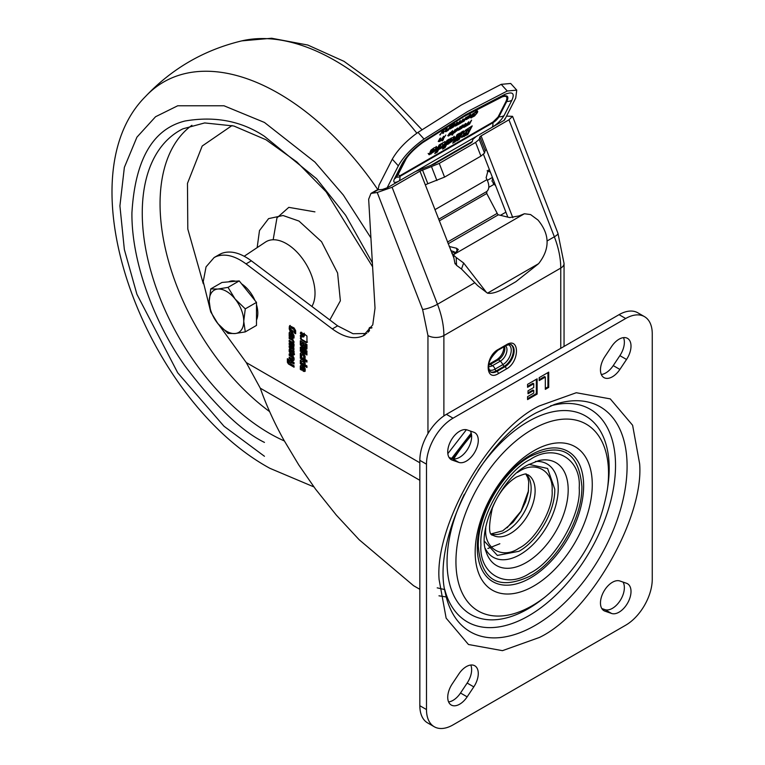 <?xml version="1.0" encoding="UTF-8"?>
<svg xmlns="http://www.w3.org/2000/svg" width="765" height="765" viewBox="0 0 765 765"><rect width="100%" height="100%" fill="white"/><g stroke="black" fill="none" stroke-linecap="round" stroke-linejoin="round"><path stroke-width="1.15" d="M235.687 281.233A24.413 14.095 -120 0 0 228.639 281.855M235.104 333.54A24.413 14.095 60 0 1 226.478 331.226A24.413 14.095 60 0 1 217.843 323.576L210.748 311.948L209.208 301.324L210.748 288.921L217.843 289.046L228.018 287.382L235.104 299.01L245.278 308.859L243.739 321.262L245.278 331.886L235.104 333.54L228.018 333.425L217.843 323.576A24.413 14.095 60 0 1 209.208 301.324A24.413 14.095 60 0 1 217.843 289.046A24.413 14.095 60 0 1 235.104 299.01A24.413 14.095 60 0 1 243.739 321.262A24.413 14.095 60 0 1 235.104 333.54M256.495 320.038A24.413 14.095 -120 0 0 256.495 304.7M254.946 300.473A24.413 14.095 -120 0 0 241.606 283.872M210.748 288.921L221.965 282.457L239.225 280.908L256.495 302.395L256.495 325.412L245.278 331.886M256.495 302.395L245.278 308.859M239.225 280.908L228.018 287.382M232.044 125.537L202.19 146.029L187.473 183.38L187.798 229.031L203.28 283.71M372.029 327.736L369.591 327.946M369.495 330.643L369.055 328.252L369.858 327.41M369.17 331.044L368.386 330.843L368.749 331.541M369.055 328.252L371.503 328.042M367.975 332.373L368.386 330.843M478.278 546.229C481.348 580.788 498.617 590.752 530.078 576.141C557.752 560.984 582.586 517.972 581.869 486.425C578.799 451.866 561.539 441.902 530.078 456.523C502.395 471.67 477.561 514.682 478.278 546.229M484.475 541.304L497.374 555.428L518.919 551.297C538.082 540.807 555.275 511.02 554.778 489.189L547.587 468.467L528.902 464.355M492.239 127.219C497.489 123.882 501.429 120.019 504.049 115.62L511.881 100.244C514.969 93.244 512.617 91.293 504.833 94.401L465.866 114.607L423.6 141.296A11.265 4.705 -124.3 0 1 422.691 142.615L464.25 116.376L503.666 96.113A19.154 5.489 -42.2 0 1 506.746 101.477A1.874 1.434 27 0 0 505.885 101.678C508.19 96.533 506.468 95.109 500.75 97.413L487.315 103.839M601.328 374.515A16.907 9.763 120 0 0 605.775 372.938A16.907 9.763 120 0 0 613.243 365.603L619.88 355.639A16.907 9.763 120 0 0 623.513 337.623M613.243 365.603L619.88 369.438A16.907 9.763 -60 0 1 612.421 376.772A16.907 9.763 -60 0 1 603.968 377.614A16.907 9.763 -60 0 1 604.952 356.509L611.589 346.535A16.907 9.763 -60 0 1 627.51 338.369A16.907 9.763 -60 0 1 626.525 359.474L619.88 355.639M449.065 457.48L452.22 458.57A16.907 9.763 120 0 0 459.689 457.288A16.907 9.763 120 0 0 470.312 431.02M450.356 459.029L452.22 460.109A16.907 9.763 -60 0 1 451.235 459.66A16.907 9.763 -60 0 1 450.776 440.956A16.907 9.763 -60 0 1 467.157 429.93L473.793 432.225A16.907 9.763 -60 0 1 474.778 432.674A16.907 9.763 -60 0 1 477.37 446.225A16.907 9.763 -60 0 1 466.325 461.123A16.907 9.763 -60 0 1 458.857 462.404L452.22 458.57M448.596 701.926A16.907 9.763 120 0 0 453.043 700.357A16.907 9.763 120 0 0 460.511 693.014L467.157 683.049A16.907 9.763 120 0 0 470.781 665.034M460.511 693.014L467.157 696.848A16.907 9.763 -60 0 1 459.689 704.183A16.907 9.763 -60 0 1 451.235 705.024A16.907 9.763 -60 0 1 452.22 683.92L458.857 673.946A16.907 9.763 -60 0 1 474.778 665.779A16.907 9.763 -60 0 1 473.793 686.884L467.157 683.049M601.797 608.538L604.952 609.629A16.907 9.763 120 0 0 612.421 608.338A16.907 9.763 120 0 0 623.035 582.079M603.088 610.087L604.952 611.159A16.907 9.763 -60 0 1 603.968 610.709A16.907 9.763 -60 0 1 603.509 592.014A16.907 9.763 -60 0 1 619.88 580.989L626.525 583.284A16.907 9.763 -60 0 1 627.51 583.733A16.907 9.763 -60 0 1 630.102 597.283A16.907 9.763 -60 0 1 619.057 612.172A16.907 9.763 -60 0 1 611.589 613.463L604.952 609.629M507.071 527.84L521.051 511.116L528.548 490.661M489.543 170.002L488.118 170.241L486.119 177.815L487.028 179.603C489.495 185.111 489.409 189.079 486.779 191.508L486.741 193.488L497.91 214.688L509.643 217.576L519.014 215.921L524.398 213.751L453.243 254.831L458.34 249.553L456.514 248.243L457.231 251.503M387.071 187.913L398.326 165.842L392.282 159.177C397.618 149.816 406.186 140.884 417.996 132.393L461.314 105.025L501.218 84.341L510.695 83.471L516.738 90.136L515.725 98.063L504.47 120.143M398.326 165.842C403.633 156.471 412.201 147.549 424.04 139.058L467.358 111.69L507.262 91.006L516.738 90.136M499.851 543.743L487.841 548.486M434.262 726.75L427.625 722.915A37.562 21.688 -60 0 1 419.842 705.722L419.842 460.348A37.562 21.688 -60 0 1 446.406 414.343L619.057 314.664A37.562 21.688 -60 0 1 637.838 312.809L644.484 316.643A37.562 21.688 -60 0 1 652.258 333.836L652.258 579.201A37.562 21.688 -60 0 1 625.694 625.206L453.043 724.885A37.562 21.688 -60 0 1 434.262 726.75A37.562 21.688 -60 0 1 426.488 709.557L426.488 464.183A37.562 21.688 -60 0 1 453.043 418.178L625.694 318.498A37.562 21.688 -60 0 1 644.484 316.643M619.88 369.438L626.525 359.474M452.22 460.109L458.857 462.404M467.157 696.848L473.793 686.884M604.952 611.159L611.589 613.463M548.725 387.386L548.725 372.144L539.201 377.642L539.201 380.588L545.321 377.059L545.321 389.347L548.725 387.386L547.931 386.927L545.321 388.429M537.126 394.08L537.126 378.838L527.573 384.355L527.573 387.3L533.74 383.743L533.74 387.511L528.022 390.81L528.022 393.755L533.74 390.456L533.74 393.086L527.573 396.643L527.573 399.598L537.126 394.08L536.332 393.621L527.573 398.67M547.931 372.603L547.931 386.927M539.201 379.67L544.527 376.6L545.321 377.059M536.332 379.297L536.332 393.621M528.022 392.837L532.937 389.997L533.74 390.456M527.573 386.382L532.937 383.284L533.74 383.743M471.269 433.382L451.895 458.455M471.202 433.124L451.666 458.378M447.831 453.645L466.401 429.72M419.842 480.305L260.282 388.18C266.287 405.23 274.138 422.51 283.825 440.009L298.771 464.938L315.486 489.055L336.332 515.113L359.158 539.727L413.521 585.665L419.842 589.318M438.976 595.82L446.244 596.958M444.628 589.557L437.207 587.855M260.282 388.18L246.263 362.562L419.842 462.777M288.443 363.968L287.391 362.323L287.363 358.689L288.596 359.397L288.893 362.83L289.734 360.248L294.047 362.553L294.047 363.977L290.413 362.256L290.719 363.882L294.047 365.804L294.047 367.219L288.443 363.968L288.979 363.662L287.889 361.711L287.363 362.017M289.18 362.993L289.734 360.248M294.047 363.365L291.331 361.797L290.413 362.256M292.871 350.255L294.047 350.925L294.028 354.405L293.119 355.046L290.098 353.306L289.18 351.508L289.18 349.548L290.279 348.735L292.421 351.345L292.689 353.392L292.871 350.255M294.028 354.405L293.119 355.046L293.645 354.74L290.624 353L289.715 351.202L289.715 349.242L290.595 348.324M289.495 348.62L290.059 348.63M292.689 353.392L293.406 352.895L293.406 350.561M292.546 340.473L289.18 338.522L289.18 337.097L292.794 339.191L294.047 342.328L292.813 341.611L293.081 340.167L289.715 338.216L289.715 337.403M289.18 328.807L289.61 325.737L294.056 327.927L295.663 330.69L295.663 333.731L294.267 332.918L293.999 329.495L290.843 327.678L290.576 329.141L292.909 330.996L292.909 332.612L289.945 330.757L289.18 328.807L290.145 325.431M306.956 367.487L300.32 363.652L300.32 362.122L306.956 365.957L306.956 367.487M305.101 362.572L305.101 364.303L302.825 361.443L300.32 361.883L300.32 360.114L302.825 359.846L305.101 362.572M305.101 353.927L300.32 351.164L300.32 349.634L305.101 352.397L305.101 353.927M306.956 352.512L300.32 348.677L300.32 347.147L306.956 350.982L306.956 352.512M304.164 335.414L303.648 333.483L306.956 336.036L306.956 342.385L306.392 342.71L300.894 339.536L300.329 335.386L301.754 336.81L303.456 336.973L304.7 335.099L303.705 336.791M306.956 342.385L306.392 342.71L306.928 342.404L301.429 339.23L300.865 336.074M560.755 348.324L560.755 268.085L443.882 335.558A11.265 6.503 180 0 1 427.951 335.558L422.605 309.471L377.222 192.493L370.968 193.411L368.654 199.225L375.022 308.142L372.765 324.848L363.126 335.845C354.281 339.727 344.001 337.422 332.316 328.921L246.034 263.887C234.855 255.72 224.9 253.272 216.189 256.524L214.124 257.547L206.053 266.851L203.232 281.616L210.681 311.699M214.21 318.412L246.263 362.562M301.745 335.644L300.32 333.177L300.731 332.259L301.745 332.354L303.17 334.821L302.749 335.749L301.745 335.644L302.271 335.338L301.028 332.163M304.929 348.792L305.464 348.486L304.25 347.1L302.481 347.53L300.32 344.862L300.32 340.76L306.956 344.594L306.956 348.544L305.732 349.251L303.514 347.731M306.956 348.544L305.732 349.251L306.813 349.089M306.956 354.998L305.627 354.233L305.627 352.703L306.956 353.468L306.956 354.998M303.801 357.963L303.476 355.467L301.984 354.606L301.649 356.71L300.32 355.945L300.32 353.42L301.448 352.77L303.973 354.224L305.101 356.184L305.101 358.709L303.801 357.963L304.336 355.744L303.476 355.467M304.001 355.161L302.51 354.3L301.649 354.807M300.32 355.945L300.846 355.639L300.846 353.114L300.32 353.42L301.448 352.77M306.956 362.094L300.32 358.259L300.32 356.729L306.956 360.564L306.956 362.094M300.32 369.39L300.846 369.084L300.846 365.622L300.32 365.928L301.467 365.268L304.03 366.751L305.187 368.74L305.187 370.872L304.03 371.532L302.873 370.862L301.859 366.932L301.668 370.164L300.32 369.39L300.32 365.928L301.467 365.268M305.187 370.872L304.03 371.532L304.566 371.226L303.409 370.556L302.385 366.626L301.668 367.066M289.18 336.131L289.715 335.825L289.715 332.373L289.18 332.679L290.327 332.01L292.899 333.502L294.047 335.491L294.047 337.614L292.899 338.273L291.733 337.604L290.719 333.674L290.528 336.906L289.18 336.131L289.18 332.679L290.327 332.01M294.047 337.614L292.899 338.273L293.425 337.967L292.268 337.298L291.255 333.368L290.528 333.808M292.44 343.581L289.18 341.716L289.18 340.291L293.54 342.988L294.047 344.413L293.54 349.653L289.18 347.32L289.18 345.895L292.813 347.606L292.498 346.43L289.18 344.518L289.18 343.093L292.813 344.891L292.44 343.581L292.976 343.275L289.715 341.41L289.715 340.597M294.047 345.503L293.894 346.21M294.047 348.821L293.884 349.452M292.498 345.005L293.339 344.575L292.976 343.275M292.813 357.896L289.18 355.343L289.18 353.918L293.11 356.203L294.047 358.068L294.047 360.047L293.11 360.831L289.18 358.584L289.18 357.159L292.546 359.091L293.339 357.59L289.715 355.036L289.18 355.343M294.047 360.047L293.11 360.831L293.645 360.525L289.715 358.278L289.715 357.465M292.546 359.091L293.339 357.59M453.941 258.149L419.975 171.169L392.091 187.272L437.475 304.26A67.616 39.034 60 0 1 443.882 335.558L443.882 415.94M512.579 116.376L557.953 233.325L564.054 263.485A11.265 6.503 180 0 1 560.755 268.085C560.716 258.216 558.584 247.774 554.348 236.787L508.955 119.799L481.07 135.902L512.827 217.738M506.516 116.127L512.569 116.337L508.955 119.799M287.391 362.323L287.917 362.017M294.047 366.607L288.979 363.662M289.715 360.851L290.26 359.942M287.889 361.711L287.889 358.995M289.18 349.548L289.715 349.242M289.18 351.508L289.715 351.202M290.098 353.306L290.624 353M292.899 354.95L293.435 354.644M294.563 354.099L293.645 354.74M289.18 338.522L289.715 338.216M292.813 340.989L293.081 340.167M292.813 341.611L293.339 340.683M294.047 341.706L293.339 341.305M289.18 326.951L289.715 326.645M289.945 330.757L290.48 330.451L289.715 328.501M292.909 332L290.48 330.451M293.999 329.495L294.535 329.189L291.379 327.372M294.267 329.945L294.535 329.189M294.267 332.918L294.802 332.612L294.802 329.639M295.663 333.11L294.802 332.612M300.32 363.652L300.846 362.428M306.956 366.875L300.846 363.346M305.101 363.327L303.361 361.137L302.825 361.443M300.32 361.883L300.846 360.038M303.361 361.137L300.846 361.568M300.32 351.164L300.846 349.94M305.101 353.306L300.846 350.858M300.32 348.677L300.846 347.453M306.956 351.9L300.846 348.371M304.183 333.177L304.7 335.099M300.329 338.56L300.865 338.254M300.894 339.536L301.429 339.23M307.492 342.079L306.928 342.404M216.189 256.524L221.506 253.464C230.208 250.184 240.162 252.632 251.35 260.817L246.034 263.887M366.751 333.492L353.028 333.731L337.623 325.852L251.35 260.817M363.126 335.845L365.288 334.592M370.968 193.411L376.275 190.342L377.929 189.835L372.622 192.904M504.718 118.881L504.355 120.21L476.471 136.313L472.856 139.383L472.206 141.812L471.001 142.835L434.644 163.825L415.376 171.58L387.492 187.683L382.529 189.424L377.929 189.835M377.222 192.493L392.091 187.272M419.975 171.169L439.244 163.414L475.601 142.424L479.215 139.354L479.865 136.925L481.07 135.902M219.316 254.554L221.506 253.464M300.32 333.177L300.846 332.871M302.978 335.539L302.271 335.338M300.32 344.862L300.846 344.556L300.846 341.066M301.544 346.985L302.07 346.679L300.846 344.556M302.481 347.53L303.017 347.224L302.07 346.679M304.25 347.1L303.017 347.224M306.258 348.945L305.464 348.486M305.627 354.233L306.163 353.009M306.956 354.386L306.163 353.927M303.801 356.05L304.336 355.744M305.101 358.097L304.336 357.657M300.846 353.114L300.961 352.608M301.649 356.098L300.846 355.639M300.32 358.259L300.846 357.035M306.956 361.482L300.846 357.953M300.846 365.622L300.961 365.106M301.668 369.552L300.846 369.084M302.873 370.862L303.409 370.556M305.072 371.388L304.566 371.226M289.715 332.373L289.82 331.847M290.528 336.294L289.715 335.825M291.733 337.604L292.268 337.298M293.932 338.13L293.425 337.967M289.18 341.716L289.715 341.41M292.526 343.638L293.052 343.332M292.813 344.202L293.339 343.887M289.18 344.518L289.715 343.399M292.498 346.43L293.033 346.124L289.715 344.212M292.785 346.813L293.033 346.124M292.813 346.975L293.32 346.507M292.813 347.606L293.339 346.669M292.718 347.846L293.339 347.3M289.18 347.32L289.715 346.201M292.88 349.462L293.406 349.156L289.715 347.014M294.066 349.347L293.406 349.156M292.546 357.284L293.072 356.978M289.18 358.584L289.715 358.278M292.88 360.717L293.416 360.411M289.715 355.036L289.715 354.224M422.529 170.021L427.845 183.715L425.292 184.862M483.48 154.367L507.826 217.136M486.377 149.586L485.173 150.619L479.865 136.925M290.26 350.236L291.063 349.787L291.867 350.475L291.848 352.11L291.073 352.445L290.346 351.957L290.26 350.236L291.331 350.781L291.073 352.445M427.845 183.715L444.561 177.107L480.917 156.117L484.522 153.048L485.173 150.619M304.422 344.642L306.268 345.101L306.268 347.042L305.398 347.549L304.422 346.593L304.422 344.642L305.732 345.407L305.398 347.549M301.582 343.007L303.514 343.514L303.514 345.656L302.653 346.153L301.582 345.149L301.582 343.007L302.988 343.82L302.653 346.153M303.581 367.296L304.633 368.3L304.633 369.543L303.762 370.04L303.055 367.602L303.581 367.296M292.45 334.037L293.492 335.041L293.492 336.284L292.622 336.782L291.914 334.343L292.45 334.037M454.812 253.005L454.353 251.819L451.828 253.272M291.886 351.929L291.35 352.235M291.876 350.533L291.341 350.839M291.867 350.475L291.331 350.781M291.628 350.112L291.102 350.418M291.561 350.074L291.025 350.38M291.063 349.787L290.528 350.102M450.805 250.633L454.353 251.819M500.396 215.347L505.904 212.173M492.756 178.293L491.991 181.114L495.835 186.22M487.382 180.349L492.431 177.442M493.798 184.47L488.816 187.339M306.268 345.101L305.732 345.407M303.514 343.514L302.988 343.82M304.633 368.3L303.762 370.04M304.307 367.707L304.107 368.606M303.055 367.602L303.772 368.013M293.492 335.041L292.622 336.782M293.167 334.458L292.966 335.347M291.914 334.343L292.632 334.764M449.198 246.483L456.514 248.243M392.282 159.177L379.038 185.149L378.082 189.816M487.114 170.805L490.365 172.135M455.108 263.265L456.533 265.359L461.496 269.022L477.599 285.565L486.425 292.364L463.638 262.997L456.189 257.499L456.533 265.359M538.617 263.657L515.84 281.721L505.216 287.86C497.661 292.173 491.761 293.942 487.515 293.167L538.617 263.657C550.111 248.95 549.911 234.425 538.015 220.062L530.566 214.563L524.398 213.751M487.515 293.167L486.425 292.364M456.189 257.499L453.243 254.831L455.051 263.858M406.339 158.47L397.953 174.841L400.047 175.673L493.004 121.998L498.044 117.045L505.885 101.678M440.018 135.042L443.968 129.333L445.938 127.803L443.776 130.117L443.604 132.976L442.734 133.483L442.992 131.092L439.77 134.774M445.373 130.614L445.957 131.188L447.496 130.193L450.298 126.349L448.309 130.26L445.995 131.657L444.886 131.628L446.387 128.606L447.2 128.138L445.957 131.188M450.011 128.73L451.302 125.776L454.133 124.073L455.194 123.681L455.204 124.246L451.12 127.631L450.968 128.243L451.78 127.927L454.171 126.091L453.473 126.961L450.011 129.008M455.194 123.681L455.204 124.246L454.764 123.758M450.661 127.392L450.968 128.243M458.436 123.146L458.895 123.643L460.148 122.974L463.188 118.91L461.19 122.821L458.962 124.169L455.185 126.12L456.667 122.677L457.48 122.209L456.017 125.192L456.59 125.135L460.329 120.564L459.029 123.098L458.895 123.643L459.43 123.49M455.108 126.043L455.299 125.355M455.615 124.752L456.16 125.307M462.337 121.635L466.287 117.122L464.288 121.033L461.744 122.419L462.337 121.635M470.867 114.788L469.318 117.81L466.115 119.665L466.363 118.336L469.949 116.261L470.006 115.534L469.175 115.773L466.698 117.714L467.912 116.357L470.934 114.846M469.949 116.261L469.634 115.133M476.786 112.12L473.937 113.22L472.407 115.085L474.357 113.956L474.032 114.587L471.221 116.213L472.244 114.215L477.025 111.097L477.733 111.384L477.408 112.589L474.568 115.974L470.8 117.877L471.623 116.653L472.952 116.71L475.667 114.387L476.786 112.12L475.907 111.518M470.781 117.858L470.743 117.294M438.823 140.483L439.406 141.056L440.956 140.062L443.748 136.218L441.759 140.129L439.445 141.525L438.335 141.496L439.837 138.475L440.659 138.006L439.406 141.056M443.002 139.412L445.804 135.032L443.002 139.412M442.237 140.894L443.442 139.67L442.237 140.894M452.976 131.197L451.436 134.219L448.233 136.074L448.481 134.755L452.067 132.68L452.125 131.953L451.293 132.192L448.816 134.124L450.03 132.766L453.052 131.255M452.067 132.68L451.752 131.542M454.926 132.584L453.875 132.814L452.077 135.214L454.831 129.83L458.283 128.453L457.231 130.566L454.659 132.288M458.417 129.964L459.708 127.009L463.6 124.915L462.576 126.722L459.44 129.036L462.576 127.325L461.878 128.195L458.445 130.26M463.6 124.915L463.619 125.479L463.179 124.991M459.067 128.625L459.382 129.476M467.31 124.886L466.822 124.351L467.3 124.877L468.553 124.207L471.594 120.143L469.605 124.054L464.527 127.047L463.59 127.353L463.705 126.588L465.072 123.911L465.885 123.442L464.422 126.426L464.996 126.368L468.735 121.798L467.444 124.332L467.3 124.877L467.845 124.724M463.514 127.277L463.705 126.588M464.02 125.986L464.565 126.541M436.672 146.937L436.595 148.582L434.281 151.547L429.165 154.779L428.63 153.985L433.898 149.29L430.045 152.072L430.886 150.16L434.281 147.702L436.853 147.052M428.142 153.449L428.63 153.985M434.788 153.574L439.186 144.948L441.692 143.495L437.293 152.12L434.788 153.574M439.368 149.213L442.744 145.254L442.304 143.141L445.067 141.544L445.345 143.629L446.951 140.464L449.466 139.01L445.067 147.635L442.553 149.089L445.211 143.887L442.046 147.674L439.368 149.213M454.477 136.686L454.324 138.436L452.067 141.324L447.592 144.422L448.625 142.395L451.78 139.871L451.78 139.278L449.667 140.339L450.69 138.341L454.611 136.792M451.78 139.871L451.293 138.752L451.302 139.335L451.293 138.752L450.289 139.106M452.727 143.218L453.683 141.334L456.198 139.89L455.232 141.764L452.727 143.218M453.961 140.798L457.126 134.592L459.631 133.139L456.466 139.345L453.961 140.798M456.638 140.961L461.037 132.335L463.542 130.882L459.143 139.507L456.638 140.961M461.515 137.174L464.202 133.569L463.475 133.502L463.733 132.479L465.589 130.127L472.215 125.881L467.817 134.506L461.601 137.413M462.988 132.967L464.202 133.569L463.475 133.502M441.721 131.647L442.208 132.173M442.811 132.622L443.604 132.976M443.126 132.441L443.26 130.232M444.781 131.456L445.689 131.016M447.869 129.782L448.309 130.26M449.963 128.472L450.901 128.013M453.683 124.953L454.726 123.71M454.697 125.594L455.892 125.116M457.7 123.959L459.421 122.964M460.76 122.343L461.19 122.821M463.848 120.545L464.288 121.033M465.636 119.13L466.937 118.757M470.102 115.649L470.379 114.253M475.782 111.384L476.308 111.594L475.782 111.384M470.312 117.351L472.158 116.787M476.786 112.302L477.245 110.849M438.23 141.324L439.139 140.884M441.329 139.651L441.759 140.129M447.745 135.539L449.055 135.166M452.211 132.058L452.498 130.672M453.75 132.345L454.448 132.049M457.413 129.036L457.805 127.918M458.369 129.706L459.316 129.247M462.089 126.187L463.131 124.944M463.102 126.827L464.298 126.349M466.105 125.192L467.836 124.198M469.165 123.576L469.605 124.054M430.743 150.485L433.067 148.888L433.898 149.29M428.677 154.243L433.793 151.011L436.107 148.047L436.184 146.402M435.371 152.426L436.815 151.594L437.293 152.12M436.815 151.594L440.621 144.116M440.726 147.626L441.568 147.138L442.046 147.674M441.568 147.138L444.723 143.351L445.211 143.887M443.145 147.932L444.58 147.1L445.067 147.635M444.58 147.1L448.395 139.632M444.685 141.774L445.345 143.629M447.649 143.648L451.589 140.789L453.846 137.901L453.989 136.151M453.31 142.07L454.754 141.238L455.232 141.764M454.754 141.238L455.127 140.502M454.544 139.641L455.988 138.809L456.466 139.345M455.988 138.809L458.56 133.76M457.221 139.804L458.665 138.972L459.143 139.507M458.665 138.972L462.471 131.504M461.352 136.992L467.329 133.971L467.817 134.506M467.329 133.971L471.144 126.493M451.025 126.33L451.493 125.594M466.392 118.412L466.851 118.919M454.362 132.221L453.875 131.685M459.44 127.564L459.908 126.827M430.772 152.101L433.784 149.405L434.271 149.93L431.25 152.637L430.772 152.101M466.22 131.532L465.847 130.662L466.421 129.935L467.97 128.912L468.448 129.448L466.315 131.637L467.654 131.016L468.448 129.448M465.828 131.111L466.315 131.637M464.604 134.726L464.221 133.875L464.795 133.186L466.296 132.192L466.774 132.728L464.69 134.831L466.038 134.181L466.774 132.728M464.212 134.296L464.69 134.831M451.388 127.105L454.305 124.466L451.388 127.105L451.015 126.694M454.334 124.762L454.018 124.14M469.634 116.835L466.88 118.948L468.792 117.896L469.404 116.586M466.88 118.948L466.717 118.135M451.742 133.253L448.988 135.357L450.91 134.305L451.513 132.995M448.988 135.357L448.826 134.544M455.538 129.993L454.391 132.249L457.174 129.849L457.355 128.95L455.385 129.821M453.894 131.704L454.391 132.249M457.174 129.849L456.973 128.53M459.794 128.338L462.72 125.699L459.794 128.338L459.421 127.927M462.739 125.995L462.423 125.374M431.25 152.637L434.271 149.93M530.078 459.583L530.078 459.583C505.761 471.087 478.737 517.895 480.936 544.699C478.737 574.037 505.761 589.643 530.078 573.071C554.386 561.567 581.41 514.759 579.21 487.955C581.41 458.618 554.386 443.012 530.078 459.583M421.974 129.687L384.632 90.777L344.011 61.343L307.798 45.039L271.671 38.25L241.826 40.87A229.969 132.775 60 0 1 335.271 60.722A229.969 132.775 60 0 1 416.858 133.177M241.826 40.87C204.245 49.878 172.163 68.401 145.57 96.438A229.969 132.775 60 0 1 278.651 93.407A229.969 132.775 60 0 1 377.958 189.835M264.461 456.275L223.982 426.229L177.729 372.823L136.916 294.276L124.36 249.562L119.914 205.909L124.36 167.392L136.916 137.184L155.553 116.739L177.729 105.771L223.982 105.771L264.461 122.457L314.893 162.056L343.332 195.037L370.92 237.925M372.373 262.825L345.675 215.309L316.567 178.733L264.461 136.323C241.424 120.985 214.917 115.878 184.939 121.023C152.77 129.027 135.099 159.636 131.924 212.842C131.398 264.499 156.471 325.966 184.939 365.89C214.917 405.641 241.424 431.144 264.461 442.409M284.341 440.946A179.938 103.887 60 0 1 269.49 433.373A179.938 103.887 60 0 1 151.059 271.776A179.938 103.887 60 0 1 182.921 128.816L204.666 122.936L233.88 126.015L266.019 139.766L296.916 161.998L326.177 191.852L372.603 266.803M257.155 247.621L259.488 230.561L268.582 218.627L283.05 215.51L298.991 221.066L321.549 241.711L337.604 273.009L340.368 300.798L329.811 319.961M311.881 306.449A40.468 23.361 -120 0 0 286.406 243.653A40.468 23.361 -120 0 0 265.436 242.103L244.217 256.246M191.91 125.297A178.685 103.16 -120 0 0 167.975 259.153A178.685 103.16 -120 0 0 269.634 411.618M273.162 239.761L276.968 217.872L288.797 207.353L314.922 211.867M639.645 463.8L632.607 425.254L610.279 398.89L576.284 392.732L539.373 405.909C489.763 429.375 434.616 524.886 439.1 579.583L446.138 618.139L468.467 644.503L502.462 650.661L539.373 637.475C588.983 614.008 644.13 518.498 639.645 463.8M554.3 404.542A129.907 74.999 -60 0 1 627.09 466.277A129.907 74.999 -60 0 1 535.232 625.368A129.907 74.999 -60 0 1 445.383 593.2C431.584 540.97 480.477 441.893 536.265 412.794L554.3 404.542M464.355 494.219A114.645 66.192 120 0 0 447.056 562.007A114.645 66.192 120 0 0 528.127 608.806A114.645 66.192 120 0 0 542.156 599.291L545.445 596.719A107.903 62.3 -60 0 1 532.239 605.679A107.903 62.3 -60 0 1 455.94 561.625A107.903 62.3 -60 0 1 532.239 429.471A107.903 62.3 -60 0 1 608.538 473.525A107.903 62.3 -60 0 1 607.381 489.447C599.856 532.775 579.21 568.538 545.445 596.719M444.666 589.251A122.792 70.896 120 0 0 528.711 615.796A122.792 70.896 120 0 0 615.529 465.407A122.792 70.896 120 0 0 550.523 405.899M607.381 489.447L607.965 485.316A114.645 66.192 120 0 0 609.189 468.4A114.645 66.192 120 0 0 528.127 421.591A114.645 66.192 120 0 0 478.068 470.475M533.721 450.824A82.802 47.803 -60 0 1 592.273 484.628A82.802 47.803 -60 0 1 533.721 586.047A82.802 47.803 -60 0 1 475.17 552.234A82.802 47.803 -60 0 1 533.721 450.824M530.461 455.156A75.2 43.414 120 0 0 477.284 547.252A75.2 43.414 120 0 0 530.461 577.948A75.2 43.414 120 0 0 583.638 485.851A75.2 43.414 120 0 0 530.461 455.156M539.038 460.492A59.393 34.291 -60 0 1 567.678 497.642A59.393 34.291 -60 0 1 526.186 562.581A59.393 34.291 -60 0 1 486.205 552.014C476.901 531.178 500.224 478.68 527.582 465.091L539.038 460.492M485.249 548.4A53.866 31.097 120 0 0 520.133 554.568A53.866 31.097 120 0 0 557.417 498.091A53.866 31.097 120 0 0 535.433 461.477M485.756 527.209L485.718 529.055C484.235 548.878 502.49 559.425 518.919 548.228C535.347 540.453 553.602 508.83 552.12 490.719C553.602 470.896 535.347 460.348 518.919 471.546L517.341 472.502M527.888 474.73A34.932 20.167 -60 0 1 533.243 502.72A34.932 20.167 -60 0 1 510.418 533.501A34.932 20.167 -60 0 1 492.956 535.232C488.672 535.309 488.481 526.272 492.364 508.113C498.101 493.741 506.114 483.394 516.432 477.054C529.801 471.594 525 475.008 527.888 474.73M488.749 369.466A11.705 6.761 120 0 0 494.993 369.151L502.968 364.551L500.463 361.061L498.331 359.827A9.199 5.317 120 0 0 504.843 348.563A9.199 5.317 120 0 0 504.537 346.459M491.675 534.075A34.932 20.167 120 0 0 506.44 531.206A34.932 20.167 120 0 0 528.51 502.729A34.932 20.167 120 0 0 526.244 474.195M471.584 435.266A125.125 72.245 120 0 0 453.712 458.885M448.147 243.786L498.283 214.841M501.218 84.341L507.262 91.006M619.057 314.664L625.694 318.498M446.406 414.343L453.043 418.178M419.842 460.348L426.488 464.183M419.842 705.722L426.488 709.557M506.306 369.026L498.331 373.636C484.8 382.204 484.8 356.461 498.331 349.404L506.306 344.805C519.837 336.237 519.837 361.969 506.306 369.026A1.874 1.081 -120 0 0 504.977 366.731L497.011 371.331A12.957 7.478 -60 0 1 490.528 371.972C486.416 366.148 488.883 358.909 497.948 350.265L505.914 345.665C509.605 344.336 511.45 344.087 511.45 344.929A12.957 7.478 -60 0 1 513.439 355.314A12.957 7.478 -60 0 1 504.977 366.731L504.212 366.292A12.957 7.478 120 0 0 512.569 355.247A12.957 7.478 120 0 0 511.097 344.747M497.011 350.169L498.331 349.404M498.331 373.636A1.874 1.081 -120 0 0 497.011 371.331L496.246 370.891L504.212 366.292A1.874 1.081 -120 0 1 502.968 364.551A11.705 6.761 120 0 0 510.714 353.86A11.705 6.761 120 0 0 508.4 344.642M506.306 344.805L504.977 345.57M427.951 335.558L427.951 433.621M557.953 233.325A11.265 2.381 158.8 0 1 554.348 236.787L547.166 240.937M474.443 282.916L437.475 304.26A11.265 2.381 158.8 0 1 422.605 309.471M490.193 371.752A12.957 7.478 120 0 0 496.246 370.891A1.874 1.081 -120 0 1 494.993 369.151A3.758 2.171 -120 0 0 492.488 365.66A9.199 5.317 -60 0 1 488.405 366.349M288.682 364.121L289.218 363.815M290.327 353.449L290.853 353.143M290.824 331.417L291.36 331.102M332.316 328.921L337.623 325.852M505.512 345.895A9.199 5.317 -60 0 1 506.334 353.382A9.199 5.317 -60 0 1 500.463 361.061L492.488 365.66L490.365 364.427A3.003 1.731 -120 0 0 488.864 364.283L496.829 359.684A3.003 1.731 -120 0 1 498.331 359.827L490.365 364.427A9.199 5.317 120 0 1 488.491 365.192M479.215 139.354L484.522 153.048M475.601 142.424L480.917 156.117M439.244 163.414L444.561 177.107M431.594 166.846L436.901 180.54M291.876 350.619L291.341 350.925M439.273 220.894L486.741 193.488M496.887 213.54L447.487 242.065M487.028 179.603L434.922 209.687M438.651 219.297L486.779 191.508M424.04 139.058L417.996 132.393M423.6 141.296C413.789 148.362 406.664 155.783 402.208 163.567L394.377 178.934C392.818 182.72 394.453 183.37 399.273 180.894A11.265 6.503 60 0 0 399.932 176.419A6.005 1.721 -42.2 0 1 397.207 175.96M416.17 171.14L475.744 136.744M472.301 141.458L430.781 165.431M494.573 182.978L493.196 183.495M463.638 262.997L461.496 269.022M422.691 142.615C414.085 149.003 408.185 155.027 405.001 160.688A11.265 8.616 -153 0 1 402.208 163.567M394.377 178.934A11.265 8.616 27 0 0 397.159 176.055L405.001 160.688M502.232 96.667A11.265 8.061 -114.4 0 0 504.833 94.401M504.049 115.62A11.265 8.616 27 0 1 498.904 116.844L506.746 101.477A11.265 8.616 27 0 0 511.881 100.244M498.044 117.045A1.874 1.434 27 0 1 498.904 116.844A6.005 1.721 -42.2 0 1 492.899 122.744A11.265 6.503 60 0 1 492.249 127.2M493.004 121.998A1.874 1.081 60 0 0 492.899 122.744L399.932 176.419A1.874 1.081 60 0 1 400.047 175.673M445.517 131.121L445.995 131.657M454.295 124.322L454.783 124.858M455.634 125.278L456.112 125.814M458.474 123.634L458.962 124.169M470.245 115.381L470.724 115.917M470.963 117.351L471.441 117.877M476.92 112.053L477.408 112.589M438.967 140.989L439.445 141.525M452.354 131.8L452.842 132.326M457.527 128.836L458.005 129.371M462.71 125.556L463.188 126.091M464.039 126.512L464.527 127.047M466.889 124.867L467.367 125.403M433.545 149.424L433.067 148.888M430.523 153.574L431.011 154.109M433.793 151.011L434.281 151.547M436.107 148.047L436.595 148.582M431.211 150.103L431.699 150.638M432.608 149.137L433.086 149.663M448.252 143.332L448.73 143.858M451.589 140.789L452.067 141.324M453.846 137.901L454.324 138.436M450.298 139.115L450.767 139.641M463.781 136.017L464.259 136.553M451.981 126.129L451.532 125.642M460.387 127.363L459.947 126.875M467.884 129.773L467.405 129.237M466.908 130.471L466.421 129.935M466.287 133.014L465.809 132.479M465.273 133.712L464.795 133.186M145.57 96.438C62.07 179.708 145.914 400.774 269.902 468.314L313.918 486.913M496.829 359.684C501.094 356.653 503.475 352.541 503.963 347.329L503.944 346.794M525.909 474.166L527.831 477.79L528.72 481.787L528.309 492.125L525.612 501.792L520.936 511.546L513.066 522.256L502.681 530.834L491.474 533.798M471.431 434.128L452.698 458.713M564.054 263.485L564.054 346.421M291.025 361.73L290.499 362.036M293.32 353.086L292.785 353.392M294.257 354.75L293.722 355.056M291.207 327.372L290.671 327.678M303.992 336.667L303.456 336.973M214.124 257.547L219.44 254.477M302.261 354.252L301.735 354.558M302.242 366.588L301.716 366.894M291.111 333.339L290.576 333.645M293.253 344.738L292.718 345.044M293.244 358.785L292.708 359.091M291.771 352.196L291.236 352.502M290.863 349.787L290.327 350.093M306.182 347.291L305.646 347.597M303.437 345.895L302.902 346.201M304.547 369.782L304.021 370.088M293.406 336.524L292.88 336.83M445.326 130.624L445.804 131.15M450.451 127.688L450.929 128.214M458.417 123.117L458.895 123.653M455.548 124.743L456.036 125.278M469.576 115.046L470.064 115.572M476.241 111.451L476.719 111.977M471.183 116.548L471.67 117.083M438.775 140.492L439.253 141.018M451.694 131.456L452.172 131.991M463.963 125.976L464.441 126.512M451.388 138.8L451.876 139.335M453.884 123.968L454.372 124.494M466.382 118.403L466.86 118.938M456.896 128.434L457.374 128.969M462.29 125.202L462.777 125.728M465.761 131.073L466.239 131.609M464.135 134.267L464.623 134.803"/></g></svg>
